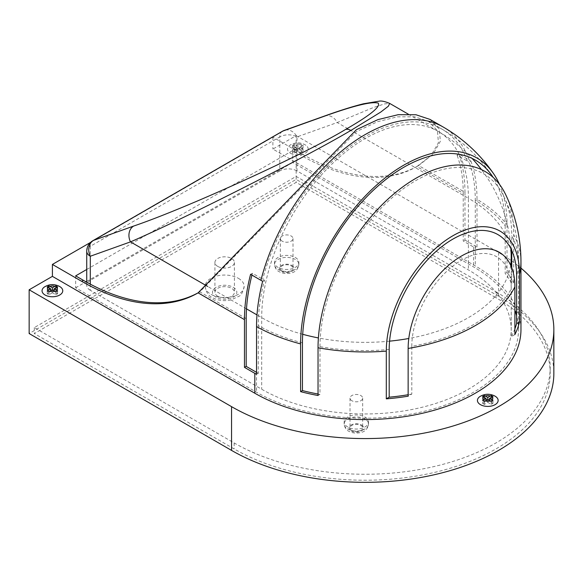 <?xml version="1.0" encoding="UTF-8"?>
<svg xmlns="http://www.w3.org/2000/svg" width="583" height="583" viewBox="0 0 583 583"><rect width="100%" height="100%" fill="white"/><g stroke="black" fill="none" stroke-linecap="round" stroke-linejoin="round"><path stroke-width="0.44" stroke-dasharray="2.92 2.19" d="M217.772 296.259A9.743 5.626 180 0 1 214.916 292.28A9.743 5.626 180 0 1 220.935 287.076A9.743 5.626 180 0 1 231.553 288.301A9.743 5.626 180 0 1 234.41 292.28A9.743 5.626 180 0 1 228.39 297.476A9.743 5.626 180 0 1 217.772 296.259M217.772 266.416A9.743 5.626 180 0 1 214.916 262.445A9.743 5.626 180 0 1 220.935 257.241A9.743 5.626 180 0 1 231.553 258.466A9.743 5.626 180 0 1 234.41 262.445A9.743 5.626 180 0 1 228.39 267.641A9.743 5.626 180 0 1 217.772 266.416M238.44 278.353A19.487 11.252 180 0 1 244.153 286.311A19.487 11.252 180 0 1 232.121 296.703A19.487 11.252 180 0 1 210.878 294.269A19.487 11.252 180 0 1 205.172 286.311A19.487 11.252 180 0 1 217.204 275.912A19.487 11.252 180 0 1 238.44 278.353M282.194 270.993A6.333 3.658 180 0 1 280.343 268.406A6.333 3.658 180 0 1 284.249 265.032A6.333 3.658 180 0 1 291.157 265.826A6.333 3.658 180 0 1 293.009 268.406A6.333 3.658 180 0 1 289.102 271.787A6.333 3.658 180 0 1 282.194 270.993M282.194 241.158A6.333 3.658 180 0 1 280.343 238.571A6.333 3.658 180 0 1 284.249 235.197A6.333 3.658 180 0 1 291.157 235.984A6.333 3.658 180 0 1 293.009 238.571A6.333 3.658 180 0 1 289.102 241.952A6.333 3.658 180 0 1 282.194 241.158M351.862 430.56A6.333 3.658 180 0 1 350.011 427.973A6.333 3.658 180 0 1 353.917 424.599A6.333 3.658 180 0 1 360.819 425.386A6.333 3.658 180 0 1 362.677 427.973A6.333 3.658 180 0 1 358.771 431.354A6.333 3.658 180 0 1 351.862 430.56M351.862 400.725A6.333 3.658 180 0 1 350.011 398.138A6.333 3.658 180 0 1 353.917 394.757A6.333 3.658 180 0 1 360.819 395.551A6.333 3.658 180 0 1 362.677 398.138A6.333 3.658 180 0 1 358.771 401.519A6.333 3.658 180 0 1 351.862 400.725M295.289 257.467A12.177 7.032 180 0 1 298.853 262.445A12.177 7.032 180 0 1 291.34 268.938A12.177 7.032 180 0 1 278.062 267.415A12.177 7.032 180 0 1 274.498 262.445A12.177 7.032 180 0 1 282.012 255.944A12.177 7.032 180 0 1 295.289 257.467M364.958 417.034A12.177 7.032 180 0 1 368.522 422.005A12.177 7.032 180 0 1 361.008 428.505A12.177 7.032 180 0 1 347.73 426.982A12.177 7.032 180 0 1 344.159 422.005A12.177 7.032 180 0 1 351.68 415.511A12.177 7.032 180 0 1 364.958 417.034M303.043 152.046L299.596 150.057L303.043 148.075L301.316 147.076L297.869 149.066L294.43 147.076L292.702 148.075L296.149 150.057L292.702 152.046L294.43 153.045L297.869 151.055L301.316 153.045L303.043 152.046L303.043 149.161L301.316 150.159L297.869 148.075L294.43 150.159L292.702 149.161L296.149 147.076L292.702 145.182L294.43 144.19L297.869 146.085L300.369 144.642A4.904 2.835 0 0 0 295.37 144.642M290.553 153.293A10.356 5.976 0 0 0 304.814 153.497A10.356 5.976 0 0 0 305.893 145.284A10.356 5.976 0 0 0 305.193 144.839A10.356 5.976 0 0 0 289.853 145.284A10.356 5.976 0 0 0 290.553 153.293M303.043 148.075L303.043 145.182L301.316 144.19L300.369 144.642M303.043 145.182L299.596 147.076L302.096 148.519A4.904 2.835 0 0 0 302.096 145.633M303.043 149.161L302.096 148.519M495.965 291.777A185.146 106.893 180 0 1 550.199 367.363A185.146 106.893 180 0 1 435.902 466.116A185.146 106.893 180 0 1 234.14 442.949L34.317 327.58L296.149 176.416L495.965 291.777L495.965 297.745A185.146 106.893 180 0 1 550.199 373.331A185.146 106.893 180 0 1 435.902 472.084A185.146 106.893 180 0 1 234.14 448.917L34.317 333.549L296.149 182.384L495.965 297.745M59.728 286.559A10.356 5.976 0 0 0 44.388 287.004M495.105 396.207A10.356 5.976 0 0 0 479.765 396.651M520.962 329.57A155.909 90.015 0 0 0 475.298 265.921L272.895 149.066L296.149 135.642L296.149 179.396L29.15 333.549M296.149 135.642L498.552 252.497A188.797 108.999 180 0 1 511.218 260.579M511.757 260.965A188.797 108.999 180 0 1 520.962 268.1M429.962 119.391L439.261 128.981L440.347 141.319L433.067 154.189L418.601 165.557L464.964 192.324A155.909 90.015 120 0 0 458.857 154.08L469.191 160.048A147.28 85.031 180 0 1 470.904 161.046L469.075 162.103A153.453 88.594 -60 0 1 475.283 200.29A153.475 88.609 180 0 1 505.177 225.796A143.352 82.764 120 0 0 493.072 177.312M458.857 154.08L457.036 155.136L467.369 161.097A144.693 83.537 180 0 1 469.075 162.103M302.446 342.84A153.475 88.609 180 0 1 258.269 325.584A153.453 88.594 -60 0 1 264.471 280.234A144.693 83.537 180 0 1 262.736 279.242L252.403 273.274L250.573 274.331M264.471 280.234L262.649 281.283M470.904 161.046A155.894 90.001 -60 0 1 477.003 199.299A155.909 90.015 180 0 1 507.021 224.732A145.954 84.265 120 0 0 499.449 184.308M505.621 194.503A138.36 79.886 -60 0 1 513.703 234.796A155.909 90.015 180 0 1 520.962 261.942M246.194 318.631L199.831 291.864A232.806 134.411 60 0 1 199.816 291.872L356.366 131.62L377.463 121.723L397.417 116.811L414.812 116.833L428.447 121.322L437.469 130.694L438.409 142.762L431.165 155.377L416.874 166.556L463.237 193.323A153.475 88.609 120 0 0 457.036 155.136M463.237 193.323L463.237 241.056L473.578 247.024A153.475 88.609 180 0 1 475.283 248.03L475.283 200.29M464.964 192.324L464.964 240.065L463.237 241.056M252.403 273.274A153.475 88.609 120 0 0 251.929 275.11M90.584 242.39L272.895 137.129L302.176 154.036A232.806 134.411 -120 0 0 418.579 165.572A232.806 134.411 -120 0 0 418.601 165.557L416.86 166.563A232.806 134.411 -120 0 0 416.874 166.556M198.089 292.87L199.816 291.872A232.806 134.411 60 0 1 198.956 292.36M86.736 269.47L292.702 150.56L300.456 155.034A232.806 134.411 -120 0 0 416.86 166.563M411.802 346.338A70.31 40.591 -60 0 1 461.517 260.229A70.31 40.591 -60 0 1 511.233 288.935A153.475 88.609 180 0 1 473.578 324.6A153.475 88.609 180 0 1 411.802 346.338L411.802 394.079L408.144 396.185M411.802 394.079A153.475 88.609 180 0 1 408.144 394.72M389.189 349.45A153.475 88.609 180 0 1 319.98 346.645L319.98 394.378L318.034 395.507M319.98 394.378A153.475 88.609 180 0 1 318.034 394.028M258.269 325.584L258.269 373.324L256.542 374.315M258.269 373.324A153.475 88.609 180 0 1 256.542 372.34M75.659 275.868L75.659 287.798L256.527 392.228A153.475 88.609 0 0 0 423.783 411.43A153.475 88.609 0 0 0 518.527 329.57A153.475 88.609 0 0 0 516.618 315.636M292.702 150.56L292.702 162.489L473.578 266.919A153.475 88.609 0 0 1 514.891 310.396M75.659 287.798L86.014 281.822M86.736 281.407L292.702 162.489M464.964 240.065L475.298 246.033A155.909 90.015 180 0 1 477.003 247.032L475.283 248.03M272.895 137.129L272.895 149.066M477.003 247.032L477.003 199.299M505.177 225.796L505.177 273.536A153.475 88.609 180 0 1 511.757 283.659L511.757 267.83M507.021 224.732L507.021 272.472L505.177 273.536M507.021 272.472A155.909 90.015 180 0 1 513.703 282.536L511.757 283.659M513.703 282.536L513.703 234.796M511.757 250.508L511.757 235.918A153.475 88.609 180 0 1 518.527 261.942A153.475 88.609 180 0 1 516.618 275.883M319.98 346.645A135.606 78.297 -60 0 1 396.761 193.811A135.606 78.297 -60 0 1 504.142 197.069A135.606 78.297 -60 0 1 511.757 235.918M514.891 328.856A153.475 88.609 180 0 1 511.233 336.668L511.233 288.935M514.891 334.562L511.233 336.668M498.552 252.497L498.552 296.259A188.797 108.999 180 0 1 553.85 373.331M498.552 296.259L296.149 179.396M90.299 284.154L90.299 290.29L261.701 389.24A146.165 84.389 0 0 0 420.984 407.539A146.165 84.389 0 0 0 511.218 329.57A146.165 84.389 0 0 0 468.404 269.9L297.009 170.943L297.009 136.903A12.177 9.889 70.3 0 0 284.3 130.403M279.782 170.943L90.299 280.343L90.299 246.303L279.782 136.903L279.782 170.943A12.177 7.032 180 0 1 297.009 170.943M324.483 116.046A12.177 9.889 -109.7 0 1 337.2 122.539L373.018 107.673L384.394 103.934L389.677 103.41M90.299 290.29A12.177 7.032 180 0 1 86.736 285.313A12.177 7.032 180 0 1 90.299 280.343M486.062 399.435L484.342 398.444L482.622 399.435L486.062 401.425L482.622 403.414L482.622 400.528M489.509 399.435L491.229 398.444L492.956 399.435L489.509 401.425L492.956 403.414L491.229 404.413L487.789 402.423L484.342 404.413L482.622 403.414M488.649 399.931L487.789 400.434L486.922 399.931M492.956 399.435L492.956 396.549M489.509 401.425L489.509 400.434M491.229 398.444L491.229 397.446M487.789 400.434L487.789 402.423M484.342 398.444L484.342 397.446M482.622 399.435L482.622 396.549M486.062 401.425L486.062 400.434M484.342 404.413L484.342 401.519M492.956 403.414L492.956 400.528M491.229 404.413L491.229 401.519M299.596 150.057L299.596 147.076M301.316 147.076L301.316 144.19M297.869 149.066L297.869 146.085M294.43 147.076L294.43 144.19M292.702 148.075L292.702 145.182M296.149 150.057L296.149 147.076M292.702 152.046L292.702 149.161M297.869 151.055L297.869 148.075M294.43 153.045L294.43 150.159M301.316 153.045L301.316 150.159M54.124 289.787L55.851 288.796L57.571 289.787L54.124 291.777L57.571 293.766L55.851 294.765L52.404 292.775L52.404 289.787L52.404 290.786L53.264 290.29M52.404 290.786L51.544 290.29M50.685 289.787L48.957 288.796L48.957 287.798M52.404 292.775L48.957 294.765L47.238 293.766L50.685 291.777L47.238 289.787L48.957 288.796M47.238 289.787L47.238 286.902M50.685 291.777L50.685 290.786M47.238 293.766L47.238 290.881M48.957 294.765L48.957 291.879M55.851 294.765L55.851 291.879M57.571 293.766L57.571 290.881M54.124 291.777L54.124 290.786M55.851 288.796L55.851 287.798M57.571 289.787L57.571 286.902M296.149 176.416L296.149 182.384M34.317 327.58L34.317 333.549M233.273 287.302A12.177 7.032 180 0 1 233.273 297.25A12.177 7.032 180 0 1 216.053 297.25A12.177 7.032 180 0 1 216.053 287.302A12.177 7.032 180 0 1 233.273 287.302M361.511 424.992A7.309 4.219 180 0 1 361.511 430.961A7.309 4.219 180 0 1 351.177 430.961A7.309 4.219 180 0 1 351.177 424.992A7.309 4.219 180 0 1 361.511 424.992M347.73 428.971A12.177 7.032 0 0 0 361.008 430.494A12.177 7.032 0 0 0 368.522 423.994A12.177 7.032 0 0 0 364.958 419.024A12.177 7.032 0 0 0 351.68 417.501A12.177 7.032 0 0 0 344.159 423.994A12.177 7.032 0 0 0 347.73 428.971M291.843 265.425A7.309 4.219 180 0 1 291.843 271.394A7.309 4.219 180 0 1 281.509 271.394A7.309 4.219 180 0 1 281.509 265.425A7.309 4.219 180 0 1 291.843 265.425M278.062 269.404A12.177 7.032 0 0 0 291.34 270.927A12.177 7.032 0 0 0 298.853 264.434A12.177 7.032 0 0 0 295.289 259.457A12.177 7.032 0 0 0 282.012 257.934A12.177 7.032 0 0 0 274.498 264.434A12.177 7.032 0 0 0 278.062 269.404M295.37 149.518A4.904 2.835 0 0 0 300.369 149.518M469.191 160.048A155.909 90.015 120 0 0 443.007 126.919M467.369 161.097A153.475 88.609 120 0 0 441.79 129.032A153.475 88.609 120 0 0 365.053 136.633A153.475 88.609 -60 0 0 262.736 279.242M302.176 154.036L300.456 155.034M256.527 372.333L256.527 392.228M473.578 247.024L473.578 266.919M475.298 246.033L475.298 265.921M282.31 131.328A12.177 7.032 60 0 0 279.782 136.903A12.177 7.032 -0 0 1 297.009 136.903L337.2 122.539L468.404 198.293L468.404 269.9M302.708 334.292A146.165 84.389 180 0 1 261.701 317.633L256.986 314.915M246.514 308.866L207.665 286.442M511.218 257.963A146.165 84.389 180 0 0 468.404 198.293A146.165 84.389 120 0 0 438.132 131.379A146.165 84.389 120 0 0 365.053 138.623A146.165 84.389 -60 0 0 261.701 317.633L261.701 389.24M510.672 265.25A146.165 84.389 180 0 1 468.404 317.633A146.165 84.389 180 0 1 408.792 338.483M389.575 341.157A146.165 84.389 180 0 1 318.391 337.936M92.821 240.728A12.177 7.032 60 0 0 90.299 246.303A12.177 7.032 0 0 0 86.736 251.273M293.65 145.633A4.904 2.835 0 0 0 293.65 148.519M234.14 442.949L234.14 448.917M214.916 262.445L214.916 292.28M244.153 286.311C243.002 292.047 241.231 295.392 238.833 296.346L230.839 299.961C224.164 301.382 218.02 300.602 212.394 297.614C208.204 295.523 205.792 291.755 205.172 286.311M280.343 238.571L280.343 268.406M350.011 398.138L350.011 427.973M368.522 422.005L368.522 423.994C367.742 429.103 364.849 432.01 359.849 432.724C355.819 433.512 352.117 433.001 348.736 431.201C346.258 430.116 344.728 427.718 344.159 423.994L344.159 422.005M298.853 262.445L298.853 264.434C298.073 269.535 295.18 272.443 290.181 273.165C286.151 273.952 282.449 273.442 279.075 271.634C276.59 270.548 275.059 268.151 274.498 264.434L274.498 262.445M305.893 145.284L304.996 144.715C299.815 142.121 294.765 142.31 289.853 145.284M428.447 121.322L441.79 129.032A153.475 153.475 0 0 1 492.198 175.986M518.527 329.57L518.527 261.942A153.475 153.475 0 0 0 504.142 197.069M511.218 266.482L511.218 329.57M408.246 114.13L438.132 131.379A146.165 146.165 0 0 1 472.026 158.357M510.927 248.781A146.165 146.165 0 0 0 481.485 169.602M86.736 282.223L86.736 285.313M550.199 367.363L550.199 373.331M362.677 398.138L362.677 427.973M293.009 238.571L293.009 268.406M234.41 262.445L234.41 292.28"/><path stroke-width="0.87" d="M60.428 287.004L59.532 286.428C54.343 283.841 49.3 284.03 44.388 287.004A10.356 5.976 0 0 0 45.08 295.013A10.356 5.976 0 0 0 59.349 295.217A10.356 5.976 0 0 0 60.428 287.004A10.356 5.976 0 0 0 59.728 286.559M48.185 290.239L47.238 290.881L48.957 291.879L49.905 291.23A4.904 2.835 0 0 0 54.904 291.23L55.851 291.879L57.571 290.881L54.124 288.796L57.571 286.902L55.851 285.91L54.904 286.355A4.904 2.835 0 0 0 49.905 286.355L48.957 285.91L47.238 286.902L48.185 287.353A4.904 2.835 0 0 0 48.185 290.239L50.685 288.796L48.185 287.353M491.229 397.446L491.229 395.551L492.956 396.549L489.509 398.444L492.956 400.528L491.229 401.519L487.789 399.435L484.342 401.519L482.622 400.528L486.062 398.444L482.622 396.549L484.342 395.551L487.789 397.446L490.288 396.003A4.904 2.835 0 0 0 485.289 396.003M495.805 396.651L494.909 396.076C489.727 393.481 484.677 393.678 479.765 396.651A10.356 5.976 0 0 0 480.465 404.66A10.356 5.976 0 0 0 494.727 404.864A10.356 5.976 0 0 0 495.805 396.651A10.356 5.976 0 0 0 495.105 396.207M90.584 242.39L52.404 264.427L52.404 276.364L254.807 393.219A155.909 90.015 0 0 0 424.715 412.735A155.909 90.015 0 0 0 520.962 329.57L520.962 261.942A155.909 90.015 180 0 1 519.511 274.207A94.191 54.379 120 0 0 452.904 235.758A94.191 54.379 120 0 0 386.303 351.119A155.909 90.015 180 0 1 318.034 347.767A138.36 79.886 -60 0 1 395.988 192.15A138.36 79.886 -60 0 1 505.621 194.503A155.909 155.909 0 0 1 520.962 261.942M52.404 276.364L29.15 289.787L29.15 333.549L231.553 450.404A188.797 108.999 180 0 0 437.301 474.037A188.797 108.999 180 0 0 553.85 373.331L553.85 329.57A188.797 108.999 180 0 1 437.301 430.276A188.797 108.999 180 0 1 231.553 406.65L29.15 289.787M511.218 260.579A188.797 108.999 180 0 1 511.757 260.965M520.962 268.1A188.797 108.999 180 0 1 553.85 329.57M499.449 184.308A145.954 84.265 120 0 0 493.546 173.647A145.954 84.265 120 0 0 377.449 184.323A145.954 84.265 120 0 0 300.602 343.904A155.909 90.015 180 0 1 256.542 326.582A155.894 90.001 -60 0 1 262.649 281.283A147.28 85.031 180 0 1 260.914 280.299L250.573 274.331A155.909 90.015 120 0 0 244.474 319.622L198.111 292.855L356.439 129.666L377.893 119.632L398.218 114.683L415.985 114.756L429.962 119.391L443.007 126.919A155.909 90.015 120 0 0 365.053 134.644A155.909 90.015 -60 0 0 260.914 280.299M408.144 348.452A75.477 43.579 -60 0 1 461.517 256.01A75.477 43.579 -60 0 1 514.891 286.821A155.909 90.015 180 0 1 475.298 325.591A155.909 90.015 180 0 1 408.144 348.452L408.144 396.185A155.909 90.015 180 0 1 386.303 398.852L386.303 351.119M256.542 372.34A153.475 88.609 180 0 1 256.527 372.333L246.194 366.372L244.474 367.363L244.474 319.622M246.194 366.372L246.194 318.631A153.475 88.609 120 0 1 251.929 275.11M198.111 292.855A232.806 134.411 60 0 1 198.089 292.87A232.806 134.411 60 0 1 81.686 281.334L52.404 264.427M198.956 292.36A232.806 134.411 60 0 1 83.413 280.343L75.659 275.868L86.736 269.47M408.144 394.72A153.475 88.609 180 0 1 389.189 397.183L386.303 398.852M318.034 394.028A153.475 88.609 180 0 1 302.446 390.581L300.602 391.645L300.602 343.904M318.034 347.767L318.034 395.507A155.909 90.015 180 0 1 300.602 391.645M256.542 326.582L256.542 374.315A155.909 90.015 180 0 1 254.807 373.331L244.474 367.363M86.014 281.822L86.736 281.407M493.072 177.312A143.352 82.764 120 0 0 492.198 175.986A143.352 82.764 120 0 0 378.163 185.89A143.352 82.764 120 0 0 302.446 342.84L302.446 390.581M511.757 267.83L511.757 250.508M519.511 274.207L519.511 321.947L516.618 323.616L516.618 275.883A90.103 52.018 120 0 0 452.904 239.096A90.103 52.018 120 0 0 389.189 349.45L389.189 397.183M516.618 323.616A153.475 88.609 180 0 1 514.891 328.856M519.511 321.947A155.909 90.015 180 0 1 514.891 334.562L514.891 286.821M516.618 315.636A153.475 88.609 0 0 0 514.891 310.396M408.246 114.13L389.677 103.41L388.358 106.223L380.706 112.104L350.879 130.439C304.975 157.643 183.769 218.931 130.49 241.879L90.299 256.243L90.299 284.154M323.164 116.651L282.981 131.015A12.177 7.032 60 0 0 282.31 131.328A12.177 12.177 0 0 1 284.3 130.403L284.3 130.403A12.177 9.889 70.3 0 0 282.981 131.015L93.499 240.415L133.682 226.051C187.347 207.803 303.816 154.714 345.457 129.521C370.037 115.419 380.939 106.609 378.17 103.096C371.692 101.274 353.356 105.793 323.164 116.651A12.177 9.889 -109.7 0 1 324.483 116.046L324.483 116.046C340.042 110.464 353.058 106.376 363.544 103.767L379.016 101.194C381.289 100.648 384.846 101.384 389.677 103.41M282.31 131.328L92.821 240.728A12.177 7.032 60 0 1 93.499 240.415A12.177 9.889 70.3 0 0 90.299 256.243A12.177 7.032 0 0 1 86.736 251.273L86.736 282.223M133.682 226.051A12.177 9.889 70.3 0 0 130.49 241.879L207.665 286.442M491.229 395.551L490.288 396.003M489.509 399.435L488.649 399.931M486.922 399.931L486.062 399.435M489.509 400.434L489.509 398.444M487.789 399.435L487.789 397.446M484.342 397.446L484.342 395.551M486.062 400.434L486.062 398.444M54.904 291.23L52.404 289.787L52.404 287.798L54.904 286.355M49.905 291.23L52.404 289.787M52.404 287.798L49.905 286.355M53.264 290.29L54.124 289.787M51.544 290.29L50.685 289.787M48.957 287.798L48.957 285.91M50.685 290.786L50.685 288.796M54.124 290.786L54.124 288.796M55.851 287.798L55.851 285.91M56.624 290.239A4.904 2.835 0 0 0 56.624 287.353M492.008 399.887A4.904 2.835 0 0 0 492.008 397.001M485.289 400.878A4.904 2.835 0 0 0 490.288 400.878M83.413 280.343L81.686 281.334M254.807 373.331L254.807 393.219M231.553 406.65L231.553 450.404M256.986 314.915L246.514 308.866M408.792 338.483A146.165 84.389 180 0 1 389.575 341.157M318.391 337.936A146.165 84.389 180 0 1 302.708 334.292M511.218 266.482L511.218 257.963A146.165 84.389 180 0 1 510.672 265.25M345.457 129.521A12.177 7.032 60 0 1 350.879 130.439M483.562 397.001A4.904 2.835 0 0 0 483.562 399.887M493.546 173.647A155.909 155.909 0 0 0 443.007 126.919M511.218 257.963A146.165 146.165 0 0 0 510.927 248.781M481.485 169.602A146.165 146.165 0 0 0 472.026 158.357M92.821 240.728A12.177 12.177 0 0 0 86.736 251.273M284.3 130.403L324.483 116.046"/></g></svg>
